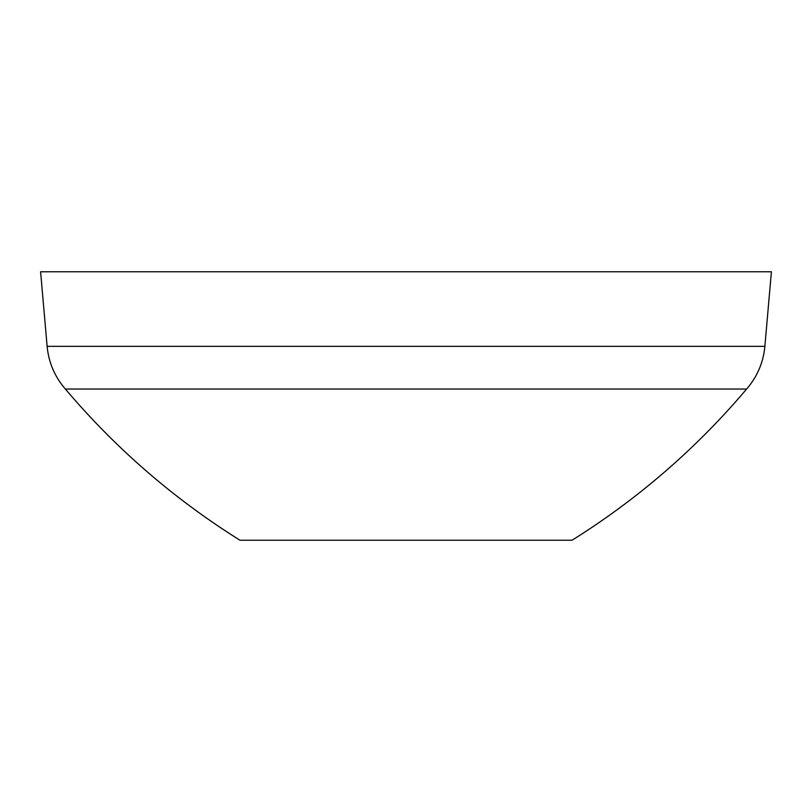 <?xml version="1.0" encoding="UTF-8"?>
<svg xmlns="http://www.w3.org/2000/svg" width="812" height="812" viewBox="0 0 812 812"><rect width="100%" height="100%" fill="white"/><g stroke="black" fill="none" stroke-linecap="round" stroke-linejoin="round"><path stroke-width="1.22" d="M47.126 346.338L40.6 271.776L771.4 271.776L764.874 346.338C763.331 362.517 757.251 376.748 746.624 389.039L65.376 389.039C54.749 376.748 48.669 362.517 47.126 346.338L764.874 346.338M65.376 389.039C115.72 448.498 173.91 498.893 239.956 540.224L572.044 540.224A745.71 745.71 0 0 0 746.624 389.039"/></g></svg>
